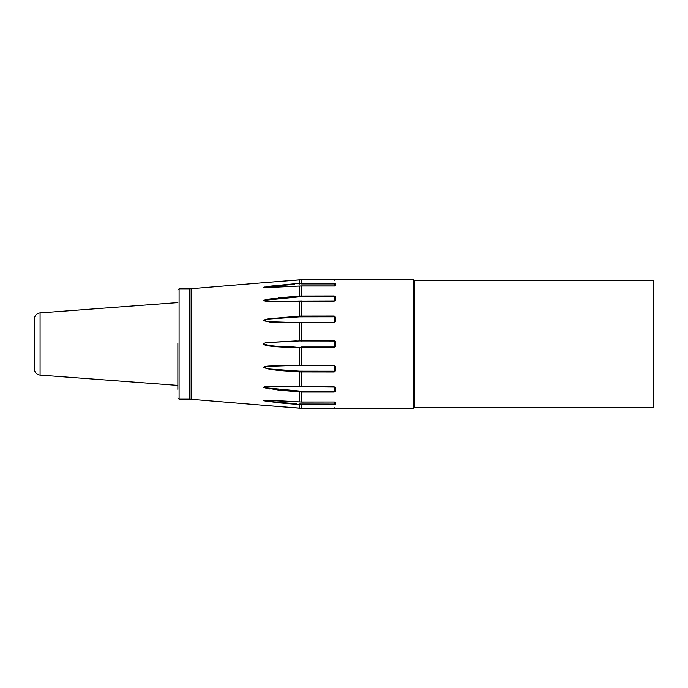 <?xml version="1.0" encoding="UTF-8"?>
<svg xmlns="http://www.w3.org/2000/svg" width="688" height="688" viewBox="0 0 688 688"><rect width="100%" height="100%" fill="white"/><g stroke="black" fill="none" stroke-linecap="round" stroke-linejoin="round"><path stroke-width="1.03" d="M335.417 341.618L335.417 346.382L334.807 346.365L334.807 341.635L334.187 340.99L299.495 340.921L301.49 340.354L334.187 340.354L335.417 341.618L334.807 341.635L334.807 343.561M177.857 343.561L177.857 389.365L177.857 343.561M335.417 346.382L334.187 347.646L299.452 347.629C275.553 347.199 263.642 345.978 263.702 343.974C263.667 343.381 264.725 342.908 266.884 342.572L299.495 340.921M335.417 317.177L335.417 321.588L334.187 322.767L279.147 322.629L270.031 322.079L263.745 320.746C263.702 319.98 265.387 319.344 268.819 318.819L299.452 316.084L334.187 316.041L335.417 317.177L334.807 317.435L334.807 321.803L334.187 322.371L292.065 322.431L268.681 321.683L263.728 320.462L269.988 318.965L299.504 316.858L334.187 316.815L334.807 317.435L334.807 321.803L334.187 322.371L334.187 316.041M335.417 296.829L335.417 300.2L334.187 301.129L279.147 301.74L270.031 301.619L263.745 300.802C263.702 300.226 265.387 299.676 268.819 299.16L299.452 296.046L334.187 295.978L335.417 296.829A0.611 0.447 180 0 0 334.807 297.276L334.807 298.73M414.503 407.15L413.273 408.371L413.273 279.629L299.452 279.818L263.788 282.682L299.452 279.818L299.452 283.31L334.187 283.232L335.417 283.654L335.417 285.486L334.187 286.019L301.49 286.019L263.745 287.438L268.819 286.337L299.452 283.31L269.533 286.242M265.491 405.447L191.135 399.264L191.135 288.736L263.865 282.682M266.875 282.441L273.188 281.942M277.677 281.581L278.219 281.538M278.279 281.538L284.643 281.022M264.166 287.12L263.659 287.36M264.149 287.532L269.533 287.627M299.246 296.064L278.348 297.913M274.392 298.368L269.533 299.048M334.187 365.233L335.417 366.412L334.807 366.197L334.807 370.565L334.187 371.185L299.504 371.142L269.988 369.035L263.728 367.538L268.681 366.317L292.065 365.569L334.187 365.629L334.807 366.197L334.807 370.565L334.807 366.197L334.187 365.233L301.49 365.233L334.187 365.638L334.187 371.959L299.452 371.916L279.208 370.497L270.074 369.387L263.753 367.676C263.693 366.91 265.379 366.36 268.836 366.042L301.49 365.233L301.49 347.01L299.452 347.629C287.687 345.875 274.77 347.569 263.702 343.974M335.417 366.412L335.417 370.823L334.187 371.959M335.417 387.8L335.417 391.171L334.187 392.022L301.49 392.022L279.208 390.182L263.753 387.516C263.693 386.923 265.379 386.561 268.836 386.432L334.187 386.871L335.417 387.8L334.807 387.387L334.807 390.724L334.187 391.223L301.49 391.223L264.14 387.662L265.671 386.819L277.298 386.45L299.461 386.931M335.417 402.514L335.417 404.346L334.187 404.768L301.49 404.768L279.208 402.841L263.753 400.734L277.943 400.657L301.49 401.981L334.187 401.981L335.417 402.514A0.611 0.559 180 0 1 334.85 402.162M334.807 402.145L334.807 403.77L334.187 404.071L299.504 404.002L299.452 408.182L263.779 405.318L301.49 408.268L335.417 408.328A0.611 0.611 180 0 1 335.237 408.302L334.807 407.717M299.452 401.912L299.504 391.162L301.49 391.223L301.49 402.041L334.187 401.981L334.23 404.768M334.187 392.022L334.187 386.974L334.807 387.387L334.807 390.724L334.187 391.223M265.671 388.066L269.55 388.952M274.435 402.334L278.373 402.755M301.49 404.071L301.49 408.268L266.901 405.559M335.417 370.823L334.807 370.565M335.417 391.171A0.611 0.447 180 0 1 334.807 390.724L334.807 387.069M296.683 403.804L265.817 401.113L267.271 400.407L278.666 400.691M335.417 404.346A0.611 0.576 180 0 1 334.807 403.77L334.807 402.059L334.807 403.77M265.645 400.425L264.51 400.476M265.714 401.104L266.273 401.181M269.825 401.594L286.776 403.073M289.39 403.271L291.815 403.452M293.466 403.572L295.84 403.744M299.504 404.002L300.011 404.037M334.807 389.27L334.807 390.724M266.884 342.572L296.167 340.887M334.807 346.365L334.187 347.01L334.187 340.354M301.49 286.019L301.49 296.777L299.504 296.838L334.187 296.777L334.807 297.276L334.807 300.613L334.187 301.026L334.187 296.193M263.719 287.378L267.271 287.593L265.817 286.887L294.739 284.333M292.778 284.479L292.151 284.522M291.97 284.531L271.485 286.242M267.675 286.647L266.652 286.776M265 287.008L264.416 287.111M278.657 287.309L267.494 287.593M301.516 283.929L334.187 283.929L334.807 284.23L334.807 285.855M335.417 283.654A0.611 0.576 180 0 0 334.807 284.23L334.807 284.23M335.417 285.486A0.611 0.559 180 0 0 334.85 285.838M299.461 301.069L277.298 301.55L265.671 301.181L264.14 300.338L299.504 296.838L299.452 296.046L299.504 296.838M335.417 300.2L334.807 300.931M334.807 300.613L334.807 297.276L334.807 300.613L334.187 300.923L301.49 301.026M335.417 321.588L334.807 321.821L334.807 317.435M177.857 302.591L40.076 312.92A6.132 6.132 0 0 0 34.4 319.034L34.4 368.966A6.132 6.132 0 0 0 40.076 375.08L177.857 385.409M653.6 407.76L653.6 280.24L414.503 280.24L414.503 407.76L653.6 407.76M334.807 321.803L334.187 322.362L292.873 322.431M191.135 399.264L189.097 399.178L189.097 288.822L179.086 288.822L179.086 399.178L177.857 397.948M299.452 322.784L299.452 340.895M299.452 301.181L299.504 316.858M299.452 286.088L299.452 296.046M334.807 280.283L335.28 279.689L301.49 279.732L301.49 283.929M277.926 301.55L301.49 300.923L301.49 316.815M301.49 322.362L301.49 340.99M301.49 371.185L301.49 386.974M335.417 408.328L334.807 407.76M299.504 371.142L299.452 386.819M299.452 347.629L299.504 365.612L292.873 365.569M299.452 365.216L301.49 365.638M334.187 386.871L334.807 387.387M267.615 400.407L301.49 401.981M301.49 408.268L335.28 408.311M334.187 347.646L334.187 347.01L301.49 347.01M299.452 283.31L299.504 283.998L299.452 283.31M334.807 286.036L334.187 286.019L334.187 283.37M301.49 279.732L263.71 282.691M40.076 312.92L40.076 375.08M189.097 288.822L191.135 288.736M413.273 279.629L414.503 280.85M265.018 299.951L265.671 299.934M413.273 408.371L335.417 408.371M292.065 365.569L292.589 365.569M334.187 387.077L277.926 386.45M334.187 402.041L334.807 401.964M279.354 406.548L272.921 406.04M189.097 399.178L179.086 399.178M179.086 288.822L177.857 290.052M296.313 340.887L294.817 340.981M292.718 280.369L291.196 280.489M288.642 280.695L263.659 282.699M335.417 279.629L334.807 280.24M334.187 285.959L301.49 285.959L267.615 287.593"/></g></svg>
